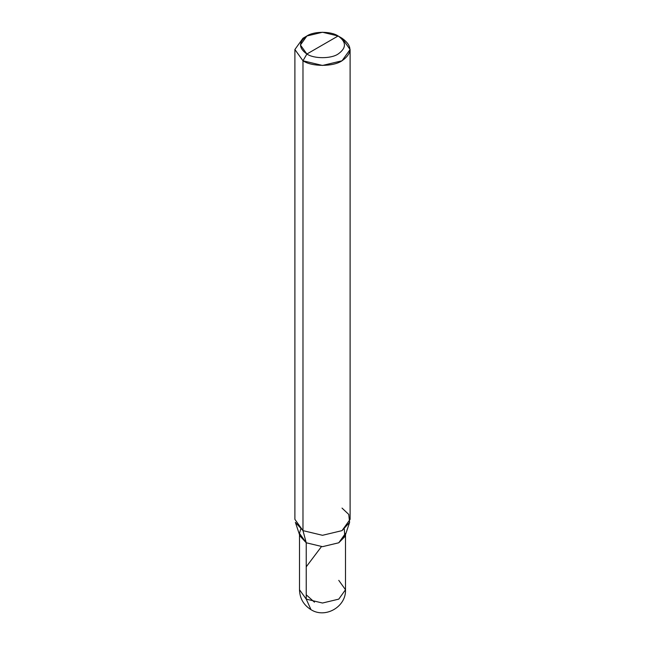 <?xml version="1.0" encoding="UTF-8"?>
<svg xmlns="http://www.w3.org/2000/svg" width="645" height="645" viewBox="0 0 645 645"><rect width="100%" height="100%" fill="white"/><g stroke="black" fill="none" stroke-linecap="round" stroke-linejoin="round"><path stroke-width="0.97" d="M345.502 534.657L345.502 589.748C346.317 606.703 325.346 618.878 311.003 609.67L306.23 599.132L322.5 603.027L338.77 599.132L345.502 589.748L338.77 580.355M345.502 589.748L338.77 599.132L322.5 603.027L306.23 599.132L306.23 542.784L322.5 546.67L338.77 542.784L345.148 535.721M299.498 534.657L299.498 589.748L306.23 599.132L299.498 589.748C299.772 598.407 303.601 605.05 310.995 609.67L306.23 599.132L306.23 542.784L322.5 546.67L338.77 542.784L344.801 536.664L344.301 529.142L344.801 536.664L338.77 542.784L322.5 546.67L306.23 542.784L299.852 535.721L306.23 542.784L322.5 546.67L338.77 542.776L345.502 533.383L338.77 542.784L322.5 546.67L306.23 542.784L302.981 530.633L322.5 535.302L342.019 530.633L349.606 522.385L348.743 514.412L342.019 508.091M299.498 533.391L300.699 529.142L299.498 533.391L306.23 542.776L302.981 530.633L302.981 60.783L322.5 65.451L342.019 60.783L350.106 49.512L342.019 38.24L338.117 35.983L306.883 54.019C298.458 48.004 298.458 41.998 306.883 35.983C313.913 31.121 331.087 31.121 338.117 35.983L338.117 35.983C346.542 41.998 346.542 48.004 338.117 54.019C331.087 58.88 313.913 58.88 306.883 54.019L302.981 60.783C311.761 66.862 333.239 66.862 342.019 60.783C352.549 53.269 352.549 45.755 342.019 38.24L338.117 35.983L306.883 54.019C313.913 58.88 331.087 58.88 338.117 54.019C346.542 48.004 346.542 41.998 338.117 35.983L322.5 32.25L306.883 35.983L300.417 45.005L306.883 54.019L302.981 60.783L294.894 49.512L302.981 38.24L294.894 49.512L302.981 60.783L302.981 530.633L295.394 522.385L299.909 535.898L306.23 542.776L322.5 546.67L338.77 542.776L345.091 535.898L349.606 522.385M350.106 49.512L350.106 519.362L342.019 530.633L322.5 535.302L302.981 530.633L294.894 519.362L294.894 49.512M314.462 602.188L306.23 594.803M306.23 566.818L321.428 546.662M338.117 35.983L342.019 38.24M306.883 35.983L302.981 38.24"/></g></svg>
